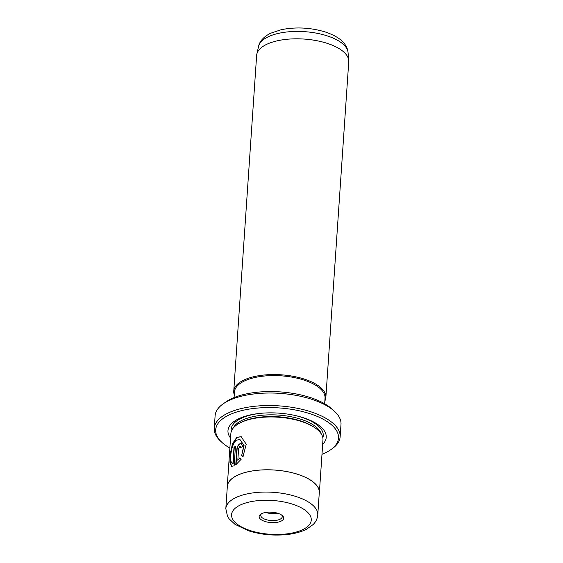 <?xml version="1.0" encoding="UTF-8"?>
<svg xmlns="http://www.w3.org/2000/svg" width="563" height="563" viewBox="0 0 563 563"><rect width="100%" height="100%" fill="white"/><g stroke="black" fill="none" stroke-linecap="round" stroke-linejoin="round"><path stroke-width="0.84" d="M324.851 400.983A46.166 19.585 -176.1 0 0 325.857 397.478L348.75 61.74A46.166 19.585 -176.1 0 0 348.736 60.445A46.166 19.585 -176.1 0 0 327.349 43.4A46.166 19.585 -176.1 0 0 256.819 54.175A46.166 19.585 -176.1 0 0 256.637 55.455L233.744 391.201A46.166 19.585 -176.1 0 0 234.271 394.804M325.857 397.478A46.166 19.585 -176.1 0 0 304.463 379.145A46.166 19.585 -176.1 0 0 258.178 375.81A46.166 19.585 -176.1 0 0 233.744 391.201M324.661 403.755L325.041 398.125A45.392 19.255 -176.1 0 0 304.006 380.095A45.392 19.255 -176.1 0 0 258.487 376.809A45.392 19.255 -176.1 0 0 234.468 391.947L234.081 397.577M240 439.597L244.06 445.516L241.717 455.34L243.8 445.432L240 439.597L236.643 440.097C230.577 444.059 228.796 464.426 232.913 463.37L234.011 447.332A46.166 19.585 3.9 0 1 235.468 446.241L234.131 465.84L231.639 466.312L229.922 462.35L230.344 453.567L232.463 443.707L236.833 437.289L241.133 436.691L246.249 444.256L242.934 456.67L241.457 455.256M241.26 436.733L237.093 437.374L232.751 443.707L230.626 453.433L230.168 462.223L231.773 466.354M239.951 446.663L240.873 447.613M240.612 447.529L239.69 446.579L238.621 448.451L237.811 460.274L239.81 457.86L241.196 459.239L235.763 464.806L236.812 449.422C237.1 446.755 238.121 444.869 239.88 443.764L241.316 443.637L242.78 446.67A46.166 19.585 -176.1 0 0 240.612 447.529M240.415 446.614L239.69 446.579M241.45 443.686L240.141 443.848C238.381 444.953 237.361 446.832 237.072 449.506L236.045 464.595M321.98 454.334A61.55 26.109 -176.1 0 0 330.523 449.865A61.55 26.109 -176.1 0 0 309.981 413.699A61.55 26.109 -176.1 0 0 236.024 412.215A61.55 26.109 -176.1 0 0 222.012 442.469A61.55 26.109 -176.1 0 0 229.873 448.049M222.012 442.469L220.731 441.286A63.091 26.764 3.9 0 1 214.25 428.281A63.091 26.764 3.9 0 1 247.643 407.246A63.091 26.764 3.9 0 1 310.896 411.806A63.091 26.764 3.9 0 1 340.136 436.86A63.091 26.764 3.9 0 1 331.952 448.873L330.523 449.865M223.293 403.762L226.15 401.778A60.009 25.455 3.9 0 1 310.297 397.527A60.009 25.455 3.9 0 1 331.945 408.984L334.513 411.342A63.091 26.764 -176.1 0 0 311.747 399.294A63.091 26.764 -176.1 0 0 223.293 403.762A63.091 26.764 -176.1 0 0 215.108 415.768L214.25 428.281M277.988 513.322A12.309 5.222 3.9 0 1 282.429 515.673A12.309 5.222 3.9 0 1 279.628 521.725A12.309 5.222 3.9 0 1 264.842 521.429A12.309 5.222 3.9 0 1 260.732 514.195A12.309 5.222 3.9 0 1 277.988 513.322M261.549 513.709A10.774 4.567 -176.1 0 0 260.76 515.251A10.774 4.567 -176.1 0 0 265.757 519.529A10.774 4.567 -176.1 0 0 276.553 520.311A10.774 4.567 -176.1 0 0 282.253 516.721A10.774 4.567 -176.1 0 0 281.69 515.082M265.75 512.414A10.774 4.567 -176.1 0 0 266.229 512.583A10.774 4.567 -176.1 0 0 277.7 513.231M273.428 512.33A7.692 3.265 3.9 0 1 270.106 512.098M297.926 474.398A46.082 19.55 -176.1 0 0 251.724 471.069A46.082 19.55 -176.1 0 0 227.332 486.439L225.819 508.678A46.082 19.55 3.9 0 1 250.204 493.315A46.082 19.55 3.9 0 1 296.412 496.643A46.082 19.55 3.9 0 1 317.771 514.948L319.284 492.702A46.082 19.55 -176.1 0 0 297.926 474.398M319.207 493.85A46.166 19.585 -176.1 0 0 319.369 492.709L322.965 439.879A46.166 19.585 -176.1 0 0 314.435 427.451L313.253 426.684A44.625 18.931 -176.1 0 0 300.825 420.976A44.625 18.931 -176.1 0 0 242.273 421.842L240.999 422.447A46.166 19.585 -176.1 0 0 230.858 433.601L227.255 486.432A46.166 19.585 -176.1 0 0 227.255 487.579M314.435 427.451A46.166 19.585 -176.1 0 0 301.571 421.546A46.166 19.585 -176.1 0 0 240.999 422.447M322.662 444.355A49.241 20.887 -176.1 0 0 303.408 417.753A49.241 20.887 -176.1 0 0 246.728 415.811A49.241 20.887 -176.1 0 0 230.549 438.07M319.369 492.709A46.166 19.585 -176.1 0 0 297.968 474.377A46.166 19.585 -176.1 0 0 251.682 471.041A46.166 19.585 -176.1 0 0 227.255 486.432M340.136 436.86L340.995 424.347A63.091 26.764 -176.1 0 0 334.513 411.342M240.07 457.944L237.811 460.274M241.717 455.34L243.195 456.755M235.447 446.522A46.166 19.585 -176.1 0 0 234.271 447.416L234.011 447.332M234.271 447.416L233.173 463.455M258.586 46.377C259.24 42.521 262.583 37.242 270.507 33.294L281.169 29.712C295.934 26.778 310.699 27.559 325.477 32.049C336.069 35.624 341.537 39.931 344.225 43.435C346.491 46.257 347.765 49.27 348.047 52.479A44.934 19.058 -176.1 0 0 327.23 35.884A44.934 19.058 -176.1 0 0 258.586 46.377L256.819 54.175M292.746 504.23A39.931 16.939 -176.1 0 0 237.748 506.411A39.931 16.939 -176.1 0 0 250.085 530.522A39.931 16.939 -176.1 0 0 305.083 528.34A39.931 16.939 -176.1 0 0 292.746 504.23M321.227 433.848A44.625 18.931 -176.1 0 0 300.938 419.273A44.625 18.931 -176.1 0 0 233.399 427.859M322.845 437.782A46.166 19.585 -176.1 0 0 301.852 417.373A46.166 19.585 -176.1 0 0 295.068 415.487M261.809 413.221A46.166 19.585 -176.1 0 0 231.259 431.532M225.819 508.678L227.508 516.32L229.106 518.819L234.954 524.315L248.557 530.81C261.478 534.822 274.864 535.997 288.72 534.336C295.61 533.435 301.529 531.739 306.469 529.262L313.127 524.554C315.829 521.95 317.37 518.748 317.771 514.948M348.047 52.479L348.736 60.445"/></g></svg>
